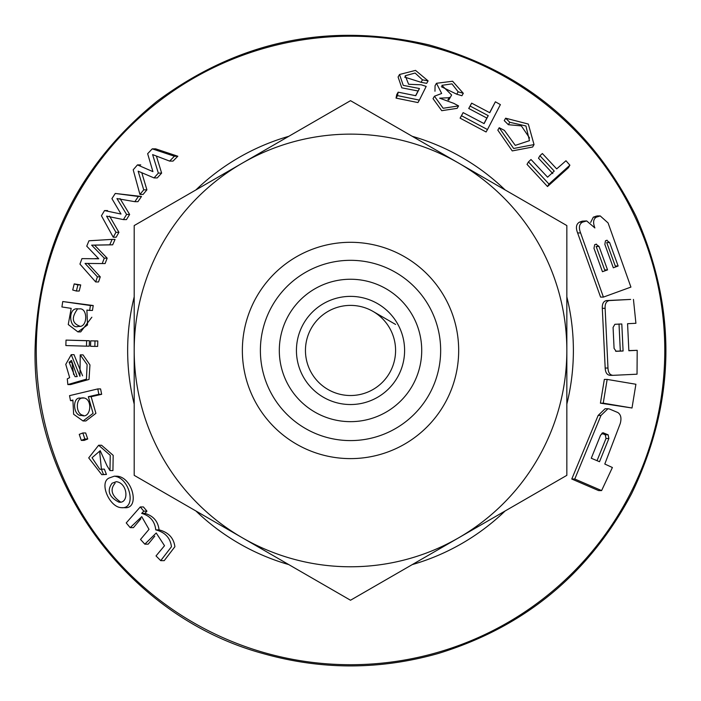 <?xml version="1.0" encoding="UTF-8"?>
<svg xmlns="http://www.w3.org/2000/svg" width="701" height="701" viewBox="0 0 701 701"><rect width="100%" height="100%" fill="white"/><g stroke="black" fill="none" stroke-linecap="round" stroke-linejoin="round"><path stroke-width="1.05" d="M373.055 311.428L395.583 324.44M602.51 432.885L603.579 432.885L600.626 435.032L591.267 458.244L599.513 461.722L608.88 438.502L608.144 434.813L603.07 432.789M609.493 409.025L617.747 412.495C620.858 414.466 621.691 418.138 620.254 423.527L604.797 464.036L612.394 467.506L601.607 490.586L574.785 479.02L600.994 415.43L607.951 408.736L609.493 409.025M137.466 164.901L152.923 171.64L147.648 153.703L152.248 148.849L174.391 156.235L169.624 161.099L152.608 154.597L158.347 173.103L154.027 177.914L138.15 171.184L143.731 189.848L139.928 194.44L133.208 169.782L137.466 164.901L140.743 164.901M134.846 201.678L137.948 201.678L141.497 196.473L115.271 193.458L138.369 196.473L134.846 201.678L116.936 198.576L126.601 214.453L123.429 219.606L106.578 216.136L115.963 232.329L113.229 237.21L101.443 215.777L104.528 210.572L121.01 214.033L111.915 198.637L115.271 193.458M123.429 219.606L126.452 219.606L129.641 214.453L120.02 198.576M113.229 237.21L116.182 237.21L118.925 232.329L109.584 216.136M76.409 291.029L79.231 291.029L80.711 284.93L74.201 283.914L77.881 284.93L76.409 291.029L72.72 290.012L74.201 283.914M94.845 346.408L97.641 346.408L97.798 340.966L90.718 340.844L95.003 340.966L94.845 346.408L90.56 346.285L90.718 340.844M82.587 375.815L74.017 354.671L71.239 354.662L79.949 376.323L80.229 354.872L87.117 364.634L86.442 379.118L67.848 384.569L67.287 378.864L69.662 377.629L65.763 364.354L71.239 354.671M67.848 384.569L70.643 384.569L89.018 379.451L89.956 364.923L83.007 354.872L80.229 354.872M81.29 440.394L84.164 440.394L87.73 439.001L85.671 432.973L82.814 432.973L84.856 439.001L81.29 440.394L79.248 434.375L82.814 432.973M124.375 507.673C140.147 509.487 133.015 477.565 117.26 476.198L114.272 476.198C130.009 477.565 137.01 509.504 121.264 507.664C109.444 507.2 98.894 482.647 109.032 478.056L114.272 476.198M528.44 161.913L527.029 164.367L547.507 186.536L568.441 167.705L569.887 165.199L548.953 184.039L528.44 161.913L531.007 159.513L547.595 177.187L554.237 171.097L539.919 155.745L542.372 153.528L556.69 168.888L565.97 160.748L569.887 165.199M539.919 155.745L538.499 158.198L552.8 173.585M495.388 101.794L500.383 104.615L487.475 129.554L461.503 115.735L463.124 112.624L484.102 123.621L488.247 115.647L470.126 106.07L471.642 103.143L489.762 112.721L495.388 101.794L490.165 111.661M463.124 112.624L460.11 118.154L486.082 131.972L487.475 129.554M471.642 103.143L468.732 108.48L486.853 118.057L484.076 123.402M418.059 90.99L419.478 88.528L403.233 85.356L399.535 74.49L398.089 76.996L401.804 87.844L418.059 90.99L415.623 95.678M404.661 77.11L421.064 82.306L426.681 83.34L428.101 80.887L422.484 79.844L415.106 73.027L405.222 75.734L408.63 84.286L421.292 84.795L426.182 86.416L419.364 100.112L397.502 95.616L398.159 92.173L415.746 95.704L419.478 88.528M398.159 92.173L396.713 94.67L396.056 98.114L417.945 102.574L419.364 100.112M603.412 297.101L600.582 297.101L577.615 232.942C575.565 227.641 576.187 224.048 579.473 222.147L582.329 221.148L586.693 220.929L582.478 222.147C579.184 224.04 578.562 227.632 580.594 232.942L603.412 297.101L630.918 287.095L608.074 222.936L600.231 215.934L596.332 217.152C593.309 219.027 592.827 222.629 594.877 227.939L586.693 220.938M590.636 222.419L593.326 217.152L597.226 215.934M612.963 375.342L610.168 375.342C607.075 375.035 605.419 372.599 605.182 368.043L602.308 308.317C602.089 303.743 603.508 301.158 606.558 300.563L630.637 299.423L609.379 300.563C606.321 301.158 604.902 303.743 605.121 308.317L607.977 368.043C608.205 372.599 609.87 375.035 612.963 375.342L637.034 374.194L637.2 350.325L628.858 350.737L627.57 323.704L635.912 323.292L633.45 299.423M628.858 350.596L637.2 350.325M607.951 408.727L605.121 408.727L598.155 415.43L571.771 479.02L598.584 490.586L601.607 490.586M607.154 379.416L604.35 379.416L600.424 403.163L632.004 408L603.246 403.163L607.154 379.416L635.903 384.253L632.004 408M434.436 96.221L433.025 98.657L441.744 110.697L457.183 108.322L458.577 105.904L443.155 108.269L434.445 96.221L441.665 93.47L436.469 83.288L452.592 81.237L463.308 93.312L458.147 91.796L451.961 83.866L441.849 85.338L451.619 95.003L450.112 97.684L439.632 98.166L453.766 103.345L458.577 105.904M436.46 83.288L435.058 85.732L434.97 91.235M441.35 86.705L456.754 94.223L461.906 95.73L463.308 93.312M449.306 97.343L447.904 99.77L448.71 100.112L450.112 97.684M505.64 118.197L528.317 124.059L534.031 144.581L513.667 148.489L499.208 127.731L504.387 130.368L515.288 145.379L529.465 140.673L525.934 125.961L509.767 122.289L505.64 118.197L504.247 120.616L508.374 124.708L521.342 125.882L529.562 137.992M499.208 127.731L497.815 130.141L512.247 150.917L532.629 147.026L534.031 144.581M130.193 527.643L126.233 522.92L140.279 506.946L143.775 511.152L141.681 513.386C150.137 515.831 154.825 521.316 155.753 529.86C165.112 532.296 170.343 537.93 171.447 546.762L160.722 560.651L156.025 555.928L164.516 545.72L156.227 533.005L144.818 544.16L140.515 539.437L149.006 529.351L141.733 516.663L130.193 527.643L133.418 527.643L140.919 518.749M160.722 560.651L164.218 560.651L174.891 546.719C173.708 537.912 168.424 532.296 159.048 529.86C158.084 521.342 153.361 515.848 144.853 513.386L146.947 511.152L143.425 506.946L140.279 506.946M144.818 544.16L148.165 544.16L154.746 536.177M101.759 474.665L106.438 474.463L104.353 469.153L101.4 469.153L103.468 474.463L101.759 474.665L88.712 457.893L98.648 445.24L110.25 455.343L109.969 470.59L107.016 465.762L100.217 450.699L92.041 457.727L99.84 469.363L101.4 469.153L99.638 451.575M109.969 470.59L112.931 470.59L113.185 455.361L101.549 445.24L98.648 445.24M83.042 420.977L85.881 420.977L95.906 413.345L91.148 396.705L101.663 394.312L100.585 388.924L97.781 388.924L98.85 394.312L88.335 396.705L93.075 413.353L83.042 420.977L73.623 414.247L72.904 400.052L70.521 400.657L69.53 395.653L97.781 388.924M86.477 346.171L89.264 346.171L89.413 340.73L66.025 340.108L86.626 340.73L86.477 346.171L65.868 345.558L66.025 340.108M89.658 310.447L92.462 310.447L93.224 305.522L62.748 301.535L90.411 305.522L89.658 310.447L86.898 310.07L87.511 324.966L77.925 331.906L68.251 324.537L71.178 308.361L61.916 306.959L62.748 301.535M77.925 331.906L80.703 331.906L91.857 317.22M102.215 263.558L105.097 263.558L107.174 258.178L94.556 245.148L112.677 244.824L115.06 239.383L112.116 239.383L109.75 244.824L91.647 245.148L104.283 258.178L102.215 263.558L85.049 263.427L97.413 276.851L95.686 281.951L79.949 264.093L81.938 258.625L98.745 258.774L86.74 246.182L88.957 240.776L112.116 239.383M95.686 281.951L98.534 281.951L100.269 276.851L87.914 263.427M169.624 161.099L173.016 161.099L177.826 156.235L155.657 148.849L152.248 148.849M154.027 177.914L157.269 177.914L161.633 173.103L156.419 156.148M139.928 194.44L143.065 194.44L146.903 189.848L141.812 172.823M399.535 74.49L415.535 70.389L428.101 80.887M396.056 98.114L397.502 95.616M456.754 94.223L458.147 91.796M177.826 156.235L174.391 156.235M161.633 173.103L158.347 173.103M146.903 189.848L143.731 189.848M129.641 214.453L126.601 214.453M94.556 245.148L91.647 245.148M112.677 244.824L109.75 244.824M80.711 284.93L77.881 284.93M100.269 276.851L97.413 276.851M107.551 210.572L104.528 210.572M118.925 232.329L115.963 232.329M112.09 483.217C106.71 490.647 108.97 496.948 118.863 502.126C129.159 503.984 128.073 483.077 116.278 481.683L112.09 483.217M120.414 501.916C111.555 495.66 109.785 489.429 115.095 483.217M606.707 240.312L609.642 242.581L606.724 242.581L615.268 266.003L618.124 266.003L613.322 267.808L604.849 244.386L605.48 240.767L607.136 240.241M609.642 242.581L618.124 266.003M79.082 308.931L77.583 308.817C67.314 307.625 69.268 330.118 78.6 326.342C87.975 328.129 88.037 307.143 79.082 308.931M79.932 326.237C72.212 323.424 71.283 317.86 77.171 309.553M69.127 362.268L71.467 360.454L77.206 376.568L75.06 376.682L69.127 362.268L71.905 362.268L73.666 374.588M80.449 398.124C71.879 396.617 73.053 416.745 81.868 415.465C91.191 419.032 93.259 397.52 82.534 397.861L80.449 398.124M83.34 415.334C75.112 414.326 75.62 396.731 83.253 398.124M596.025 244.211L599.066 246.489L596.157 246.489L604.683 269.903L607.548 269.903L602.448 271.708L593.966 248.285L594.72 244.667L596.472 244.141M599.066 246.489L607.548 269.903M613.077 327.411L614.076 348.397L616.17 351.324L623.093 351.008L621.805 323.976L614.882 324.3L613.077 327.411M619.018 323.976L620.315 351.008L623.093 351.008M620.315 351.008L615.592 351.227M601.773 433.332L605.278 434.813L606.006 438.502L597.042 460.662M141.497 196.473L138.369 196.473M107.174 258.178L104.283 258.178M93.224 305.522L90.411 305.522M97.798 340.966L95.003 340.966M89.413 340.73L86.626 340.73M91.148 396.705L88.335 396.705M101.663 394.312L98.85 394.312M72.597 400.657L70.521 400.657M87.73 439.001L84.856 439.001M106.438 474.463L103.468 474.463M159.048 529.86L155.753 529.86M144.853 513.386L141.681 513.386M146.947 511.152L143.775 511.152M547.507 186.536L548.953 184.039M508.374 124.708L509.767 122.289M486.853 118.057L488.247 115.647M468.732 108.48L470.126 106.07M460.11 118.154L461.503 115.735M421.064 82.306L422.484 79.844M600.424 403.163L603.246 403.163M571.771 479.02L574.785 479.02M296.435 350.456A54.082 54.082 0 0 1 377.559 303.621A54.082 54.082 0 0 1 377.559 397.292A54.082 54.082 0 0 1 296.435 350.456M305.452 350.456A45.066 45.066 0 0 1 350.518 305.391A45.066 45.066 0 0 1 395.583 350.456A45.066 45.066 0 0 1 350.518 395.522A45.066 45.066 0 0 1 305.452 350.456M458.682 537.798L350.518 600.24L134.198 475.348L134.198 225.564L350.518 100.672L566.837 225.564L566.837 350.456A216.32 216.32 0 0 1 242.362 537.798A216.32 216.32 0 0 1 242.362 163.114A216.32 216.32 0 0 1 566.837 350.456L566.837 475.348L458.682 537.798M421.722 350.456A71.204 71.204 0 0 0 314.915 288.786A71.204 71.204 0 0 0 314.915 412.118A71.204 71.204 0 0 0 421.722 350.456M440.657 350.456A90.131 90.131 0 0 0 305.452 272.4A90.131 90.131 0 0 0 305.452 428.513A90.131 90.131 0 0 0 440.657 350.456M134.198 404.074A222.865 222.865 0 0 1 134.198 296.838M195.921 189.927A222.865 222.865 0 0 1 288.794 136.309M412.249 136.309A222.865 222.865 0 0 1 505.114 189.927M566.837 296.838A222.865 222.865 0 0 1 566.837 404.074M505.114 510.985A222.865 222.865 0 0 1 412.249 564.603M288.794 564.603A222.865 222.865 0 0 1 195.921 510.985M36.259 350.456A314.267 314.267 0 0 1 507.647 78.293A314.267 314.267 0 0 1 507.647 622.619A314.267 314.267 0 0 1 36.259 350.456M605.278 434.813L608.144 434.813M606.006 438.502L608.88 438.502M577.615 232.942L580.594 232.942M582.329 221.148L585.335 221.148M593.326 217.152L596.332 217.152M579.473 222.147L582.478 222.147M595.964 216.153L598.969 216.153M602.308 308.317L605.121 308.317M605.182 368.043L607.977 368.043M610.168 375.342L612.665 375.342M606.558 300.563L609.379 300.563M598.155 415.43L600.994 415.43M242.362 350.456A108.164 108.164 0 0 1 404.6 256.785A108.164 108.164 0 0 1 404.6 444.127A108.164 108.164 0 0 1 242.362 350.456M97.886 258.581L95.003 258.581M35.05 350.456C37.337 248.54 78.039 165.454 157.164 101.189C239.094 40.527 329.698 21.766 428.977 44.899C523.428 71.204 592.424 128.283 635.965 216.136C677.289 309.325 675.834 401.831 631.601 493.679C589.252 573.514 524.9 626.764 438.537 653.402C379.854 670.086 321.181 670.086 262.507 653.402C130.579 617.318 32.894 487.213 35.05 350.456M121.264 507.682L124.375 507.682M600.231 215.926L597.226 215.926"/></g></svg>
